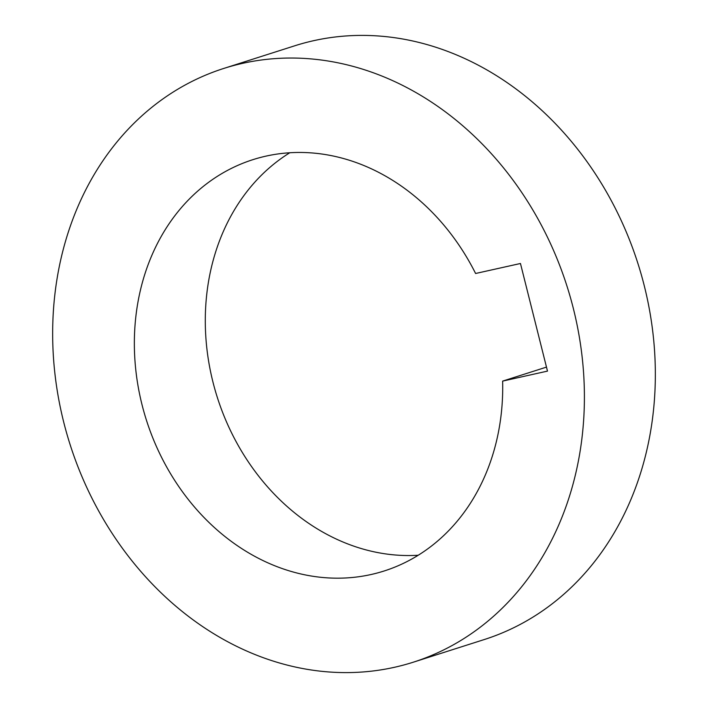 <?xml version="1.0" encoding="UTF-8"?>
<svg xmlns="http://www.w3.org/2000/svg" width="708" height="708" viewBox="0 0 708 708"><rect width="100%" height="100%" fill="white"/><g stroke="black" fill="none" stroke-linecap="round" stroke-linejoin="round"><path stroke-width="1.06" d="M502.636 381.108L547.488 371.107L520.46 263.491L475.599 273.492A215.878 180.637 -107.7 0 0 265.987 156.123A215.878 180.637 -107.7 0 0 252.898 159.663A215.878 180.637 -107.7 0 0 144.105 412.49A215.878 180.637 -107.7 0 0 371.081 574.515A215.878 180.637 -107.7 0 0 384.17 570.975A215.878 180.637 -107.7 0 0 502.636 381.108L546.487 367.107M418.224 555.24A215.878 180.637 72.3 0 1 217.383 397.604A215.878 180.637 72.3 0 1 289.776 152.76M394.383 667.308A311.635 260.765 72.3 0 1 66.729 433.411A311.635 260.765 72.3 0 1 223.781 68.437A311.635 260.765 72.3 0 1 242.676 63.331A311.635 260.765 72.3 0 1 570.329 297.227A311.635 260.765 72.3 0 1 413.277 662.201A311.635 260.765 72.3 0 1 394.383 667.308M413.277 662.201L484.219 639.563A311.635 260.765 -107.7 0 0 641.271 274.589A311.635 260.765 -107.7 0 0 313.617 40.692A311.635 260.765 -107.7 0 0 294.723 45.799L223.781 68.437"/></g></svg>
